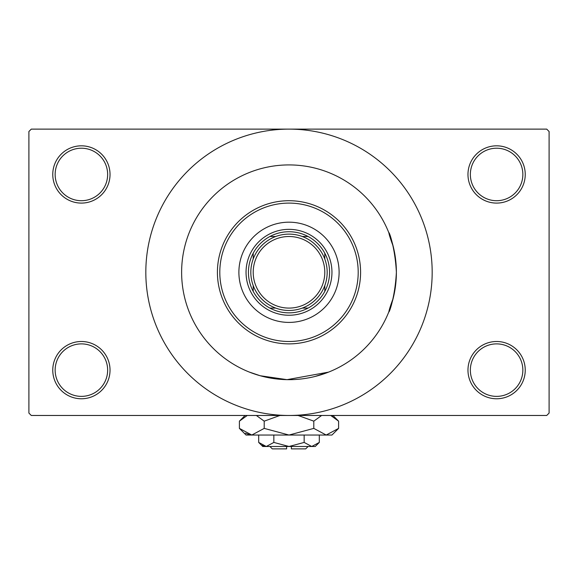 <?xml version="1.0" encoding="UTF-8"?>
<svg xmlns="http://www.w3.org/2000/svg" width="578" height="578" viewBox="0 0 578 578"><rect width="100%" height="100%" fill="white"/><g stroke="black" fill="none" stroke-linecap="round" stroke-linejoin="round"><path stroke-width="0.87" d="M467.97 370.13A28.633 28.633 0 0 1 496.603 341.497A28.633 28.633 0 0 1 525.236 370.13A28.633 28.633 0 0 1 496.603 398.769A28.633 28.633 0 0 1 467.97 370.13M522.852 370.13A26.248 26.248 0 0 0 496.603 343.881A26.248 26.248 0 0 0 470.355 370.13A26.248 26.248 0 0 0 496.603 396.378A26.248 26.248 0 0 0 522.852 370.13M52.764 370.13A28.633 28.633 0 0 1 81.397 341.497A28.633 28.633 0 0 1 110.03 370.13A28.633 28.633 0 0 1 81.397 398.769A28.633 28.633 0 0 1 52.764 370.13M107.645 370.13A26.248 26.248 0 0 0 81.397 343.881A26.248 26.248 0 0 0 55.148 370.13A26.248 26.248 0 0 0 81.397 396.378A26.248 26.248 0 0 0 107.645 370.13M52.764 174.462A28.633 28.633 0 0 1 81.397 145.822A28.633 28.633 0 0 1 110.03 174.462A28.633 28.633 0 0 1 81.397 203.095A28.633 28.633 0 0 1 52.764 174.462M107.645 174.462A26.248 26.248 0 0 0 81.397 148.214A26.248 26.248 0 0 0 55.148 174.462A26.248 26.248 0 0 0 81.397 200.711A26.248 26.248 0 0 0 107.645 174.462M467.97 174.462A28.633 28.633 0 0 1 496.603 145.822A28.633 28.633 0 0 1 525.236 174.462A28.633 28.633 0 0 1 496.603 203.095A28.633 28.633 0 0 1 467.97 174.462M522.852 174.462A26.248 26.248 0 0 0 496.603 148.214A26.248 26.248 0 0 0 470.355 174.462A26.248 26.248 0 0 0 496.603 200.711A26.248 26.248 0 0 0 522.852 174.462M315.227 376.423L328.752 372.044M393.127 298.523C382.759 326.151 394.572 307.727 396.378 272.296A107.378 107.378 0 0 0 289 164.918A107.378 107.378 0 0 0 181.622 272.296A107.378 107.378 0 0 0 289 379.674A107.378 107.378 0 0 0 396.378 272.296C394.586 236.922 382.752 218.397 393.127 246.069M145.822 272.296A143.178 143.178 0 0 0 289 415.474A143.178 143.178 0 0 0 432.178 272.296A143.178 143.178 0 0 0 289 129.125A143.178 143.178 0 0 0 145.822 272.296M546.716 415.474L31.284 415.474L28.9 413.082L28.9 131.509L31.284 129.125L546.716 129.125L549.1 131.509L549.1 413.082L546.716 415.474M328.564 372.124L287.035 379.659L260.208 375.743L249.248 372.044M238.887 272.296A50.113 50.113 0 0 0 289 322.408A50.113 50.113 0 0 0 339.113 272.296A50.113 50.113 0 0 0 289 222.183A50.113 50.113 0 0 0 238.887 272.296M358.201 272.296A69.201 69.201 0 0 0 289 203.095A69.201 69.201 0 0 0 219.799 272.296A69.201 69.201 0 0 0 289 341.497A69.201 69.201 0 0 0 358.201 272.296M217.415 272.296A71.585 71.585 0 0 1 289 200.711A71.585 71.585 0 0 1 360.585 272.296A71.585 71.585 0 0 1 289 343.881A71.585 71.585 0 0 1 217.415 272.296M396.378 272.296A107.378 107.378 0 0 0 289 164.918A107.378 107.378 0 0 0 181.622 272.296A107.378 107.378 0 0 0 289 379.674A107.378 107.378 0 0 0 396.378 272.296M289 231.727A40.568 40.568 0 0 0 269.912 236.503L275.713 236.503L269.912 236.503A40.568 40.568 0 0 0 253.207 291.384L253.207 285.583L253.207 291.384A40.568 40.568 0 0 0 308.088 308.088L302.287 308.088L308.088 308.088A40.568 40.568 0 0 0 324.793 291.384L324.793 285.583L324.793 291.384A40.568 40.568 0 0 0 324.793 253.207L324.793 259.009L324.793 253.207A40.568 40.568 0 0 0 308.088 236.503L302.287 236.503L308.088 236.503A40.568 40.568 0 0 0 289 231.727M289 315.248A42.953 42.953 0 0 1 246.047 272.296A42.953 42.953 0 0 1 289 229.343A42.953 42.953 0 0 1 331.953 272.296A42.953 42.953 0 0 1 289 315.248M269.912 308.088L275.713 308.088L269.912 308.088M253.207 253.207L253.207 259.009L253.207 253.207M275.713 236.503A38.177 38.177 0 0 0 253.207 259.009M253.207 285.583A38.177 38.177 0 0 0 275.713 308.088M302.287 308.088A38.177 38.177 0 0 0 324.793 285.583M324.793 259.009A38.177 38.177 0 0 0 302.287 236.503M327.177 272.296A38.177 38.177 0 0 1 289 310.473A38.177 38.177 0 0 1 250.823 272.296A38.177 38.177 0 0 1 289 234.119A38.177 38.177 0 0 1 327.177 272.296A38.177 38.177 0 0 0 289 234.119A38.177 38.177 0 0 0 250.823 272.296M308.088 446.491L305.704 448.875L291.384 448.875L291.384 446.491M258.691 442.43L262.752 446.491L315.248 446.491L319.309 442.43L311.73 446.491L304.158 442.43L289 446.491L273.842 442.43L266.27 446.491L258.691 442.43L258.691 435.039M273.842 442.43L273.842 435.039M262.369 445.356L265.223 446.411M319.309 442.43L319.309 435.039M304.158 442.43L304.158 435.039M332.545 416.348L330.753 415.474L338.6 421.16L338.6 428.392L331.953 435.039L246.047 435.039L239.4 428.392L239.4 421.16L247.247 415.474M338.6 428.392L326.194 435.039L313.796 428.392L289 435.039L264.204 428.392L251.806 435.039L239.4 428.392M264.204 428.392L264.204 421.16L279.897 415.474M256.35 415.474L264.204 421.16M245.455 433.204L250.093 434.902M326.194 435.039L327.907 434.902L326.194 435.039M313.796 428.392L313.796 421.16L321.643 415.474M298.104 415.474L313.796 421.16M286.616 446.491L286.616 448.875L272.296 448.875L269.912 446.491M253.207 272.296A35.793 35.793 0 0 0 289 308.088A35.793 35.793 0 0 0 324.793 272.296A35.793 35.793 0 0 0 289 236.503A35.793 35.793 0 0 0 253.207 272.296M332.906 415.474L338.6 421.16M245.094 415.474L239.4 421.16"/></g></svg>
